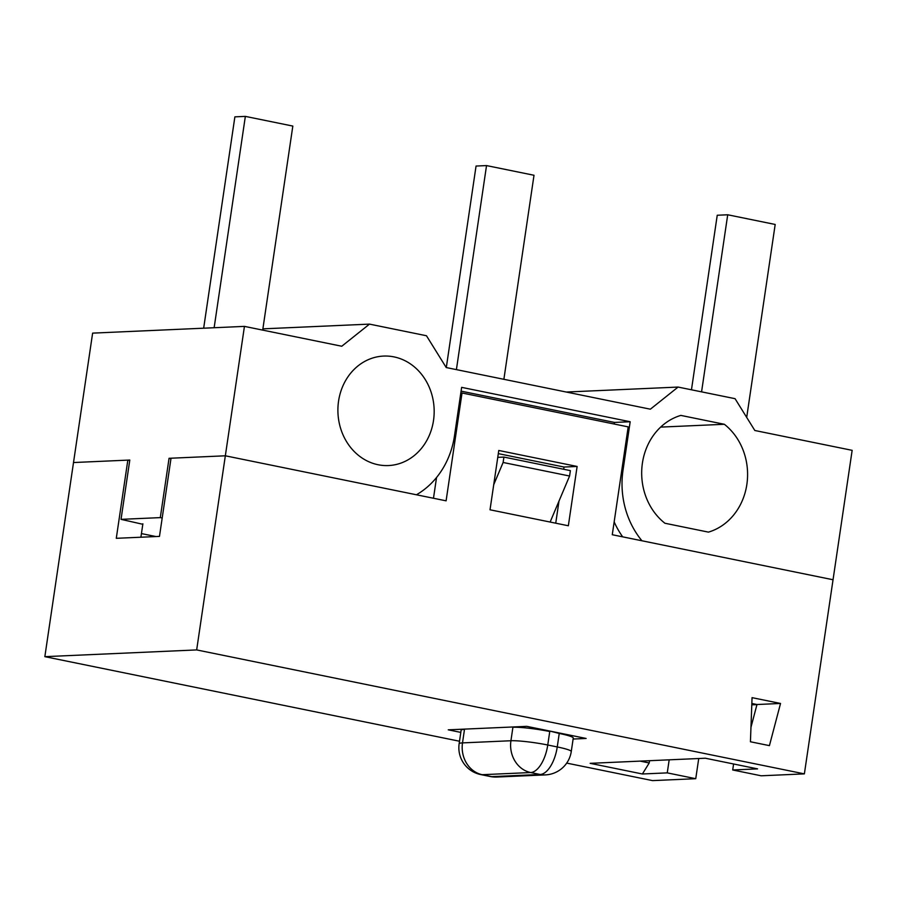 <?xml version="1.0" encoding="UTF-8"?>
<svg xmlns="http://www.w3.org/2000/svg" width="897" height="897" viewBox="0 0 897 897"><rect width="100%" height="100%" fill="white"/><g stroke="black" fill="none" stroke-linecap="round" stroke-linejoin="round"><path stroke-width="1.35" d="M621.778 470.32L623.011 470.263A82.199 72.186 -92.5 0 0 641.949 540.779L833.044 579.754L852.15 450.339L754.826 430.493L735.069 398.683L678.087 387.067L650.37 409.189L446.224 367.546L426.467 335.747L369.497 324.12L341.768 346.242L244.444 326.385L92.626 333.123L73.509 462.538L129.796 460.038L121.039 519.352L142.814 524.285M170.946 458.681L169.062 458.3L160.294 517.614L121.039 519.352M169.062 458.3L225.338 455.799L416.432 494.774A82.199 72.186 -92.5 0 0 454.476 435.886L461.641 387.358L630.176 421.736L623.011 470.263M244.444 326.385L225.338 455.799L171.024 458.21L159.475 536.395L116.285 538.312L127.834 460.127L73.509 462.538L44.85 656.66L459.511 741.236M141.434 533.592L155.955 536.552M162.189 517.995L160.294 517.614M708.428 532.123A60.278 52.934 87.5 0 0 746.865 484.414A60.278 52.934 87.5 0 0 724.35 424.281L680.845 415.401A60.278 52.934 87.5 0 0 642.409 463.11A60.278 52.934 87.5 0 0 664.912 523.243L708.428 532.123M338.561 401.127A54.795 48.124 87.5 0 0 388.468 465.554A54.795 48.124 87.5 0 0 434.114 408.684A54.795 48.124 87.5 0 0 383.602 356.075A54.795 48.124 87.5 0 0 338.561 401.127M369.497 324.12L262.877 328.851M678.087 387.067L566.265 392.034M724.35 424.281L660.652 427.107M493.72 484.694L503.116 462.471L503.912 457.078L570.38 470.633L569.584 476.027L550.13 522.054M503.116 462.471L569.584 476.027M622.686 536.843A82.199 72.186 -92.5 0 1 614.165 521.897M614.243 424.034L614.479 422.431L630.176 421.736M614.479 422.431L461.08 391.137M497.768 457.347L503.912 457.078M262.698 330.107L292.826 126.073L245.352 116.386L214.136 327.73M203.664 328.201L234.879 116.857L245.352 116.386M503.879 379.308L534.007 175.263L486.533 165.586L456.405 369.62M446.302 367.557L476.06 166.046L486.533 165.586M746.696 417.408L775.187 224.463L727.714 214.775L701.566 391.854M691.464 389.791L717.241 215.246L727.714 214.775M566.702 763.1L652.556 780.614L695.747 778.697L667.256 772.878L642.398 773.988L590.17 763.336L705.345 758.223L757.561 768.875L732.703 769.974L761.183 775.793L804.374 773.876L196.667 649.921L44.85 656.66M460.811 732.401L448.253 729.833L526.786 726.357L586.133 738.455L573.116 739.038M460.8 393.043L462.022 392.987L446.101 500.829L225.338 455.799L196.667 649.921M804.374 773.876L833.044 579.754L612.27 534.724L628.192 426.882L462.022 392.987M698.729 758.514L695.747 778.697M129.717 460.52L127.834 460.127M577.119 466.451L568.35 525.765L490.02 509.788L498.777 450.473L577.119 466.451L564.022 467.034L563.697 469.266M436.547 477.507L433.475 498.261M558.999 501.075L555.736 523.186M498.317 453.635L564.022 467.034M780.536 703.461L752.056 697.653L750.43 741.763L769.424 745.631L780.536 703.461L756.978 704.515L750.957 727.344M140.896 537.225L142.881 523.814M669.184 759.826L667.256 772.878M649.551 760.701L649.215 762.966L642.398 773.988M640.133 761.116L649.215 762.966M751.843 703.461L756.978 704.515M756.945 704.616L751.787 704.851M733.589 763.986L732.703 769.974M464.489 729.407A27.403 2.814 -171.6 0 0 461.125 730.248L459.141 743.736A27.403 2.814 -171.6 0 1 462.504 742.895A27.403 24.062 87.5 0 0 482.261 774.694L530.688 772.541A27.403 24.062 87.5 0 1 510.931 740.743L462.504 742.895L464.534 729.115L512.961 726.962L510.931 740.743A27.403 2.814 8.4 0 1 547.753 745.003A27.403 12.793 101.5 0 1 530.688 772.541L540.185 774.481A27.403 24.062 -92.5 0 0 545.376 774.896A27.403 27.403 0 0 0 571.266 751.529L573.261 738.04A27.403 2.814 -171.6 0 0 559.246 733.454L549.816 731.055L547.753 745.003L557.25 746.943A27.403 12.793 101.5 0 1 540.185 774.481L491.758 776.634A27.403 12.793 101.5 0 1 490.267 776.522A27.403 27.403 0 0 0 496.949 777.037A27.403 24.062 -92.5 0 1 491.758 776.634L482.261 774.694A27.403 12.793 101.5 0 1 480.77 774.582L490.267 776.522M559.246 733.454L557.25 746.943A27.403 2.814 -171.6 0 1 571.266 751.529M512.916 727.265A27.403 2.814 8.4 0 1 549.749 731.526M545.376 774.896L496.949 777.037M459.141 743.736A27.403 27.403 0 0 0 480.77 774.582"/></g></svg>
